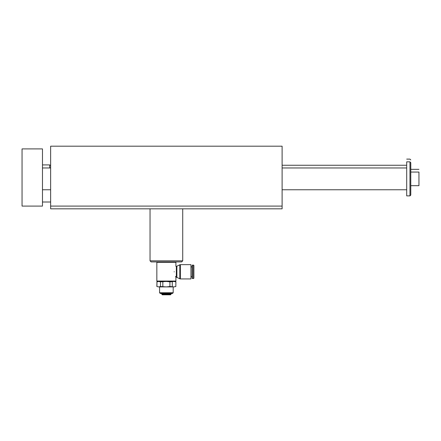 <?xml version="1.0" encoding="UTF-8"?>
<svg xmlns="http://www.w3.org/2000/svg" width="441" height="441" viewBox="0 0 441 441"><rect width="100%" height="100%" fill="white"/><g stroke="black" fill="none" stroke-linecap="round" stroke-linejoin="round"><path stroke-width="0.66" d="M50.643 208.819L50.643 146.186L282.113 146.186L282.113 208.819L50.643 208.819M169.917 286.512L174.041 286.904L166.378 286.904L169.917 286.512L169.917 281.849L166.378 281.457L175.501 281.457L175.909 281.049L156.847 281.049L156.847 262.329L175.909 262.329L175.909 266.342L176.339 266.342L176.339 277.235L175.909 277.235L175.909 281.049M175.81 286.512L175.909 281.849L175.81 286.512L174.041 286.904L175.909 286.512M156.847 281.049L157.255 281.457L166.378 281.457L160.48 281.849L160.48 286.512L166.378 286.904L158.71 286.904L156.847 286.512L156.946 281.849L156.946 286.512M160.48 286.512L158.71 286.904L156.847 286.512M159.57 292.758L160.248 293.441L172.503 293.441L173.186 292.758L159.57 292.758L159.57 286.904M175.81 281.849L174.041 281.457L169.917 281.849M172.271 281.849L172.271 286.512M162.839 281.849L162.839 286.512M175.452 276.391L175.672 276.816M174.201 271.888C176.102 278.789 176.102 278.789 174.201 271.888L174.201 271.695C176.102 264.787 176.102 264.787 174.201 271.695L174.201 271.888M176.339 277.235L176.88 277.383L176.88 266.199L176.339 266.342M170.777 294.5L170.463 294.814L162.294 294.814L161.979 294.5L170.777 294.5L171.604 293.441M182.717 260.829L150.039 260.829L151.125 261.921L181.626 261.921L182.717 260.829L182.717 208.819L263.051 208.819M190.947 278.938L190.947 264.644L180.369 264.644L180.369 278.938L190.947 278.938M95.576 208.819L150.039 208.819L150.039 260.829M50.643 206.096L282.113 206.096M192.447 265.052L192.447 278.53L192.111 278.194L192.111 265.388L192.447 265.052L193.88 265.388L193.88 278.194L193.544 278.53L193.544 265.052M176.88 277.383L179.823 278.795L179.823 264.787L180.369 264.644M161.979 294.5L161.687 293.888L171.069 293.888M160.48 281.849L158.71 281.457L156.946 281.849M175.501 261.921L175.909 262.329M409.965 161.841L410.78 162.663L410.78 195.065L409.965 195.881L409.965 161.841L406.696 161.841L406.696 195.881L409.965 195.881M42.474 148.909L42.474 206.096L22.05 206.096L22.05 148.909L42.474 148.909M418.95 169.333L410.78 169.333M410.78 159.94L409.965 159.118L406.696 159.118M49.69 167.971L49.69 164.906L42.474 164.906M410.78 185.672L418.95 185.672L418.95 172.056L410.78 172.056M192.447 278.53L193.544 278.53M190.947 276.694L192.111 276.694M190.947 266.888L192.111 266.888M179.823 278.795L180.369 278.938M176.88 266.199L179.823 264.787M161.687 293.888L161.147 293.441M173.186 286.904L173.186 292.758M157.525 281.457L156.847 281.849M175.226 281.457L175.909 281.849M157.255 261.921L156.847 262.329M49.69 165.248L50.643 165.248M282.113 165.248L406.696 165.248M42.474 189.757L50.643 189.757M282.113 189.757L406.696 189.757M42.474 167.971L50.643 167.971M282.113 167.971L406.696 167.971M42.474 202.011L50.643 202.011"/></g></svg>
